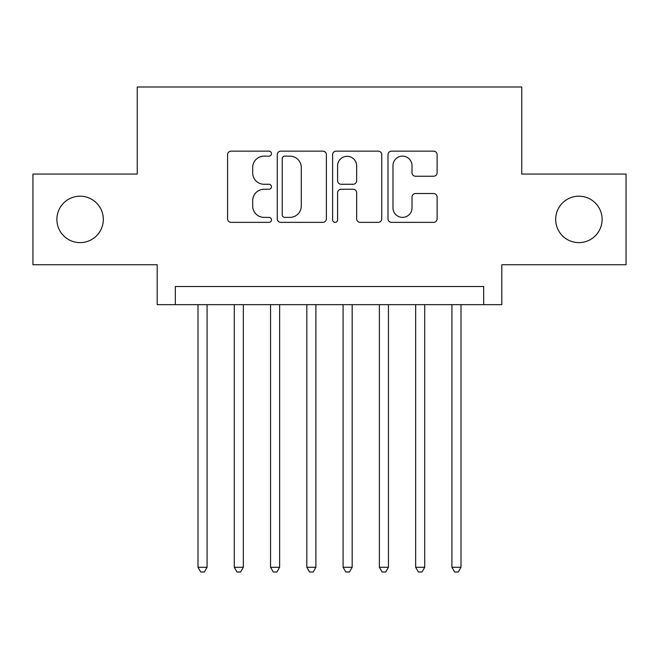 <?xml version="1.0" encoding="UTF-8"?>
<svg xmlns="http://www.w3.org/2000/svg" width="659" height="659" viewBox="0 0 659 659"><rect width="100%" height="100%" fill="white"/><g stroke="black" fill="none" stroke-linecap="round" stroke-linejoin="round"><path stroke-width="0.99" d="M271.459 153.646A2.496 2.496 0 0 0 268.971 151.15L231.136 151.15A3.559 3.559 0 0 0 227.577 154.708L227.577 218.804A3.559 3.559 0 0 0 231.136 222.363L268.971 222.363A2.496 2.496 0 0 0 271.459 219.867A2.496 2.496 0 0 0 268.971 217.379L264.07 217.379A11.392 11.392 0 0 1 252.677 205.987L252.677 200.641A11.392 11.392 0 0 1 264.07 189.248L268.971 189.248A2.496 2.496 0 0 0 271.459 186.761A2.496 2.496 0 0 0 268.971 184.265L264.07 184.265A11.392 11.392 0 0 1 252.677 172.872L252.677 167.526A11.392 11.392 0 0 1 264.07 156.134L268.971 156.134A2.496 2.496 0 0 0 271.459 153.646M555.677 219.406A23.213 23.213 0 0 0 578.89 242.619A23.213 23.213 0 0 0 602.112 219.406A23.213 23.213 0 0 0 578.89 196.193A23.213 23.213 0 0 0 555.677 219.406M56.888 219.406A23.213 23.213 0 0 0 80.11 242.619A23.213 23.213 0 0 0 103.323 219.406A23.213 23.213 0 0 0 80.11 196.193A23.213 23.213 0 0 0 56.888 219.406M433.556 176.25A3.559 3.559 0 0 0 437.123 172.691L437.123 154.708A3.559 3.559 0 0 0 433.556 151.15L391.545 151.15A3.559 3.559 0 0 0 387.986 154.708L387.986 218.804A3.559 3.559 0 0 0 391.545 222.363L433.556 222.363A3.559 3.559 0 0 0 437.123 218.804L437.123 197.082A3.559 3.559 0 0 0 433.556 193.524L415.582 193.524A3.559 3.559 0 0 0 412.015 197.082L412.015 207.857A9.523 9.523 0 0 1 402.492 217.379A9.523 9.523 0 0 1 392.97 207.857L392.97 165.656A9.523 9.523 0 0 1 402.492 156.134A9.523 9.523 0 0 1 412.015 165.656L412.015 172.691A3.559 3.559 0 0 0 415.582 176.25L433.556 176.25M483.673 304.647L501.804 304.647L501.804 264.745L626.05 264.745L626.05 174.058L521.755 174.058L521.755 86.996L137.245 86.996L137.245 174.058L32.95 174.058L32.95 264.745L157.196 264.745L157.196 304.647L483.673 304.647L483.673 286.517L175.327 286.517L175.327 304.647M326.386 154.708A3.559 3.559 0 0 0 322.828 151.15L280.808 151.15A3.559 3.559 0 0 0 277.25 154.708L277.25 218.804A3.559 3.559 0 0 0 280.808 222.363L322.828 222.363A3.559 3.559 0 0 0 326.386 218.804L326.386 154.708M336.172 151.15L378.192 151.15A3.559 3.559 0 0 1 381.75 154.708L381.75 218.804A3.559 3.559 0 0 1 378.192 222.363L360.209 222.363A3.559 3.559 0 0 1 356.651 218.804L356.651 192.807A3.559 3.559 0 0 0 353.092 189.248L341.164 189.248A3.559 3.559 0 0 0 337.597 192.807L337.597 219.867A2.496 2.496 0 0 1 335.11 222.363A2.496 2.496 0 0 1 332.614 219.867L332.614 154.708A3.559 3.559 0 0 1 336.172 151.15M284.721 156.134A2.496 2.496 0 0 0 282.233 158.63L282.233 214.883A2.496 2.496 0 0 0 284.721 217.379L289.886 217.379A11.392 11.392 0 0 0 301.278 205.987L301.278 167.526A11.392 11.392 0 0 0 289.886 156.134L284.721 156.134M356.651 165.837A9.523 9.523 0 0 0 347.128 156.315A9.523 9.523 0 0 0 337.597 165.837L337.597 180.706A3.559 3.559 0 0 0 341.164 184.265L353.092 184.265A3.559 3.559 0 0 0 356.651 180.706L356.651 165.837M198.005 304.647L198.005 567.284L207.074 567.284L207.074 304.647M207.074 567.284L204.348 572.004L200.723 572.004L198.005 567.284M234.274 304.647L234.274 567.284L243.344 567.284L243.344 304.647M243.344 567.284L240.626 572.004L237.001 572.004L234.274 567.284M270.552 304.647L270.552 567.284L279.622 567.284L279.622 304.647M279.622 567.284L276.904 572.004L273.271 572.004L270.552 567.284M306.83 304.647L306.83 567.284L315.9 567.284L315.9 304.647M315.9 567.284L313.173 572.004L309.549 572.004L306.83 567.284M343.1 304.647L343.1 567.284L352.17 567.284L352.17 304.647M352.17 567.284L349.451 572.004L345.827 572.004L343.1 567.284M379.378 304.647L379.378 567.284L388.448 567.284L388.448 304.647M388.448 567.284L385.729 572.004L382.096 572.004L379.378 567.284M415.656 304.647L415.656 567.284L424.726 567.284L424.726 304.647M424.726 567.284L421.999 572.004L418.374 572.004L415.656 567.284M451.926 304.647L451.926 567.284L460.995 567.284L460.995 304.647M460.995 567.284L458.277 572.004L454.652 572.004L451.926 567.284"/></g></svg>
